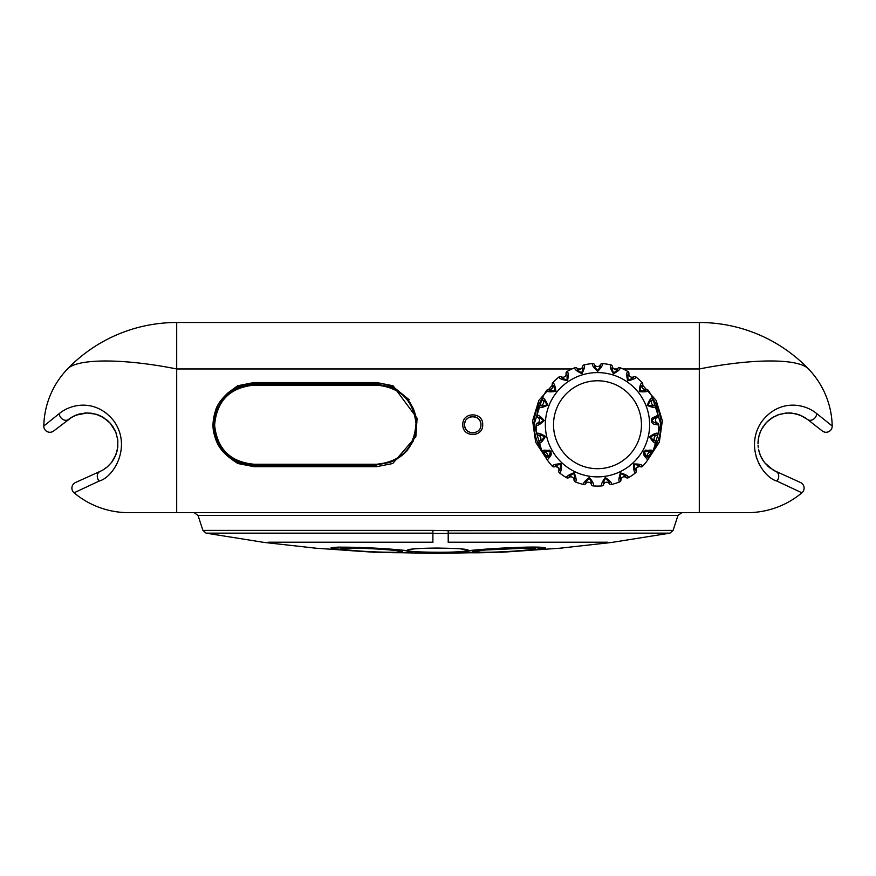 <?xml version="1.0" encoding="UTF-8"?>
<svg xmlns="http://www.w3.org/2000/svg" width="876" height="876" viewBox="0 0 876 876"><rect width="100%" height="100%" fill="white"/><g stroke="black" fill="none" stroke-linecap="round" stroke-linejoin="round"><path stroke-width="1.31" d="M525.786 548.102C502.079 547.982 457.6 551.902 478.055 552.274C500.459 553.063 558.143 548.026 525.786 548.102C517.563 548.026 496.922 548.847 482.446 550.227L473.73 551.902C473.577 551.814 472.635 552.482 489.684 552.23C502.966 551.99 524.965 550.675 532.301 549.438L534.721 548.65L525.786 548.102M540.514 547.423C561.253 548.453 497.48 553.325 472.098 552.668C459.593 552.285 462.331 551.267 480.322 549.591C499.55 547.905 531.36 546.734 540.514 547.423M543.854 548.113L542.277 548.672C535.192 550.172 510.62 551.814 494.36 552.329C472.547 553.063 464.521 552.482 464.74 552.187L464.181 551.847M525.699 548.113C539.036 548.332 537.262 549.197 520.388 550.708C500.338 552.099 485.271 552.57 475.175 552.11C463.141 551.322 504.718 547.993 525.699 548.113M543.93 547.982L543.897 547.916C542.288 548.277 551.541 546.898 520.048 547.412C478.92 548.453 441.92 553.325 480.322 552.668C501.247 552.296 519.873 551.267 536.178 549.591C549.986 547.664 544.609 546.942 520.048 547.412L474.266 550.15L464.225 551.847M542.671 547.423C562.151 548.923 480.278 554.179 465.474 552.46C445.983 551.103 527.856 545.649 542.671 547.423L467.488 550.796M544.85 548.037L542.726 547.358M464.915 551.234L463.371 552.088L470.708 552.69C482.391 553.019 513.5 551.847 532.17 550.04L544.938 547.905M411.709 551.858L404.602 552.657C395.842 552.898 373.384 552.274 353.707 550.84L332.573 548.398L331.971 547.982L335.245 547.412C314.539 548.453 378.596 553.336 403.967 552.668C416.461 552.296 413.669 551.267 395.58 549.591C376.253 547.894 344.367 546.723 335.234 547.412C348.024 546.372 401.547 549.252 409.672 551.212L411.698 551.803M358.569 547.423C382.199 548.146 410.559 550.435 412.421 551.727C413.297 552.734 404.186 552.986 385.111 552.46C360.89 551.595 343.6 550.347 333.252 548.726C327.46 547.248 335.902 546.81 358.569 547.423L338.574 547.106L331.029 548.015M330.986 547.905L342.275 549.898C352.897 551.07 380.841 552.69 400.562 552.734L411.972 552.263L412.716 551.88L410.899 551.212M408.512 550.818L358.558 547.358M402.511 551.65L395.481 550.435C386.896 549.438 364.602 548.113 350.093 548.102C323.715 547.982 359.269 551.902 388.21 552.274C403.048 552.438 406.267 551.913 397.868 550.708C383.633 549.186 367.712 548.321 350.093 548.102L341.169 548.672M350.181 548.113C367.745 548.332 383.6 549.197 397.748 550.708C406.836 552.099 401.58 552.57 381.969 552.11C352.94 551.322 326.737 547.993 350.181 548.113M355.82 547.423C396.762 548.453 433.883 553.325 395.569 552.668C374.731 552.285 356.16 551.267 339.877 549.591C326.047 547.686 331.369 546.952 355.82 547.423M375.191 552.219L365.796 551.628M347.881 550.413L375.136 552.252M500.864 552.252L528.02 550.413M510.215 551.628L500.809 552.252M468.54 550.336L459.637 548.683L437.945 548.058C419.308 548.19 409.081 548.891 407.285 550.172L407.384 550.336M437.945 548.113C459.801 548.332 469.755 549.197 467.806 550.708C460.064 552.11 445.687 552.57 424.685 552.121C395.645 551.332 406.53 548.004 437.945 548.113L437.945 548.058M482.698 424.74C483.224 437.803 462.112 437.671 462.824 424.586C462.309 411.545 483.388 411.709 482.698 424.729L482.698 424.74M465.55 420.874A8.18 8.18 0 0 0 464.587 424.729C464.072 435.241 481.362 435.317 480.935 424.783L480.935 424.729C481.439 414.173 464.061 414.195 464.587 424.729A8.18 8.18 0 0 0 475.569 432.415M432.908 530.659L432.897 533.429L448.205 533.429L448.194 530.659L432.908 530.396L202.904 530.396L198.053 515.482L194.165 512.657M432.897 535.126L432.897 533.155L206.068 533.155L264.245 542.441L432.897 542.441L432.897 533.429M448.205 533.155L669.932 533.155L673.096 530.396L448.194 530.659M448.216 542.2L607.659 542.2L448.216 542.2M432.897 542.2L268.439 542.2L432.897 542.2M808.318 368.774C797.784 358.164 752.166 358.525 699.311 368.96L699.311 322.499L176.689 322.499A151.537 151.537 0 0 0 67.496 368.96C77.176 358.317 123.604 358.361 176.689 368.96L176.689 322.499M776.881 481.066A6.132 4.851 114.1 0 0 776.136 471.616L769.314 467.423L764.737 462.813L773.311 470.171L800.467 482.501A6.132 6.132 0 0 1 801.912 492.805L776.881 481.066C762.711 477.289 744.348 447.943 761.321 422.177C778.271 399.215 803.719 402.785 816.717 413.592L832.2 426.01A84.852 84.852 0 0 0 808.384 368.84A151.537 151.537 0 0 0 699.311 322.499M106.631 413.461L104.791 412.092M774.537 409.99L773.366 410.68M756.141 456.823L756.755 458.685M758.452 462.747L759.393 464.565M75.533 482.501A6.132 6.132 0 0 0 74.088 492.805A6.132 6.132 0 0 1 75.533 482.501L102.448 470.313L107.201 466.985L111.57 462.418L116.015 454.502L117.8 447.198L117.789 439.982L115.742 432.065L110.376 423.371L103.62 417.633L96.141 414.238L86.79 412.957L78.818 414.151L72.182 416.954L53.71 430.97A6.132 6.132 0 0 1 43.8 426.01A84.852 84.852 0 0 1 67.496 368.96A84.852 84.852 0 0 0 43.8 426.01L59.283 413.592C72.051 403.004 96.776 399.303 113.891 421.06C132.013 446.388 113.781 477.376 99.119 481.066L74.088 492.805A84.852 84.852 0 0 0 128.641 512.657L747.359 512.657A84.852 84.852 0 0 0 760.499 511.628A84.852 84.852 0 0 1 747.359 512.657M547.073 459.67L535.641 442.128L532.619 420.721L538.828 400.42L552.406 385.155M642.568 385.155L656.146 400.42L662.355 420.721L659.332 442.128L647.901 459.67M639.042 466.536L636.6 467.904M558.373 467.904L555.932 466.536M376.658 466.667L253.974 466.667L237.922 463.535C220.248 452.366 216.755 444.252 213.875 433.149C212.277 426.459 212.868 418.816 215.649 410.22C217.149 404.865 221.31 399.051 228.132 392.776L237.615 385.758L253.974 382.538L376.658 382.538L393.017 385.758L417.118 418.257L415.848 436.719L392.722 463.535L376.658 466.667L376.658 465.627L253.974 465.627L237.429 462.178L223.862 452.618M800.467 482.501A6.132 6.132 0 0 1 801.912 492.805A84.852 84.852 0 0 1 760.499 511.628M71.438 417.392L68.459 419.451A6.132 4.884 -128 0 1 62.678 419.33A6.132 4.884 -128 0 1 59.283 413.592M69.5 418.673L74.372 415.826M75.796 415.202L87.042 412.946L93.436 413.56L100.236 415.793M101.397 416.363L108.69 421.597M109.248 422.155L111.581 424.838M112.402 425.944L115.873 432.383L117.745 439.577M117.888 440.924L117.242 450.417M117.11 450.998L114.406 458.038M113.924 458.904L111.887 462.002M111.471 462.55L107.573 466.667M106.631 467.455L102.689 470.171M764.638 462.681L762.558 459.714M762.251 459.21L760.543 455.87M760.171 454.972L759.021 451.501M757.992 443.475L758.233 439.774M758.255 439.577L758.934 436.073M758.966 435.952L760.094 432.459M760.215 432.153L761.572 429.24M771.942 417.907L777.527 415.038L785.553 413.111L779.005 414.512L771.942 417.907L766.39 422.539L761.649 429.098L766.204 422.736M766.752 422.155L769.478 419.692M767.913 421.038L774.088 416.637M800.062 415.147L807.541 419.451L802.909 416.461L796.207 413.899L788.969 412.946L782.564 413.56M785.695 413.089L791.586 413.089M791.871 413.122L799.197 414.819M822.29 430.97A6.132 6.132 0 0 0 832.2 426.01A6.132 6.132 0 0 1 822.29 430.97L807.541 419.451A6.132 4.884 -52 0 0 813.322 419.33A6.132 4.884 -52 0 0 816.717 413.592M99.864 471.616A6.132 4.851 65.9 0 0 99.119 481.066M537.218 433.576L536.791 433.587C537.755 432.602 540.634 433.543 545.419 436.39C542.682 441.34 540.525 443.574 538.959 443.092A61.342 61.342 0 0 0 542.091 451.085C542.726 449.859 545.759 449.903 551.168 451.217C550.008 456.757 548.617 459.528 546.974 459.528A61.342 61.342 0 0 0 552.318 466.24A2.048 2.048 0 0 0 554.585 466.755C554.804 465.846 556.775 465.057 560.52 464.379C560.421 468.167 559.841 470.259 558.789 470.653A2.048 2.048 0 0 0 559.468 472.876C561.045 472.383 561.56 469.328 561.034 463.7C555.472 464.039 552.57 464.882 552.318 466.24A2.048 2.048 0 0 0 554.585 466.755L554.826 466.558M543.109 452.071L547.182 456.856A46.001 46.001 0 0 1 543.109 452.071M552.241 388.123L550.533 389.491A46.001 46.001 0 0 1 552.241 388.123L550.643 389.404M541.072 400.387L542.145 398.744L534.108 424.323L541.434 449.662A46.001 46.001 0 0 1 542.638 398.032M652.335 398.032A46.001 46.001 0 0 1 653.54 449.662L660.876 424.323L652.828 398.744L653.901 400.387M642.732 388.123A46.001 46.001 0 0 1 644.44 389.491L644.342 389.404M647.791 456.856L651.864 452.071A46.001 46.001 0 0 1 647.791 456.856M635.275 472.503L635.505 472.876A2.048 2.048 0 0 0 636.184 470.653L635.899 470.226M619.518 481.526L619.628 481.942C618.456 481.209 618.719 478.197 620.438 472.909C625.869 474.464 628.53 476.073 628.41 477.705L628.158 477.365M601.801 485.501L601.779 485.928C600.87 484.888 602.02 482.085 605.217 477.53C609.948 480.628 612.017 482.939 611.415 484.472A61.342 61.342 0 0 0 619.628 481.942L620.788 480.782A2.048 2.048 0 0 0 620.931 480.015A2.048 2.048 0 0 1 620.788 480.793A2.048 2.048 0 0 0 620.931 480.015C620.164 479.49 620.153 477.354 620.887 473.631C624.38 475.11 626.11 476.413 626.099 477.53A2.048 2.048 0 0 0 628.41 477.705A61.342 61.342 0 0 0 635.505 472.876C634.169 472.525 633.534 469.569 633.622 463.995C639.272 463.897 642.283 464.641 642.655 466.24A61.342 61.342 0 0 0 648.01 459.528C646.63 459.593 645.152 456.944 643.586 451.6C648.952 449.837 652.051 449.662 652.883 451.085A61.342 61.342 0 0 0 656.014 443.092C654.722 443.552 652.532 441.471 649.455 436.828C654.065 433.554 656.978 432.47 658.183 433.587A61.342 61.342 0 0 0 658.829 425.024L656.814 424.729C652.313 424.488 650.66 422.32 651.864 418.246L657.69 415.41M583.69 484.067L583.558 484.472A61.342 61.342 0 0 1 575.346 481.942L575.455 481.526M566.827 477.365L566.564 477.705A2.048 2.048 0 0 0 568.885 477.53A2.048 2.048 0 0 1 568.185 477.902A2.048 2.048 0 0 0 568.885 477.53C568.82 476.599 570.473 475.263 573.846 473.511C574.875 477.168 574.93 479.336 574.043 480.015A2.048 2.048 0 0 0 575.346 481.942C576.704 481.012 576.298 477.935 574.13 472.712C568.918 474.672 566.4 476.336 566.564 477.705A61.342 61.342 0 0 1 559.468 472.876L559.698 472.503M480.935 424.783L480.935 424.783A8.18 8.18 0 0 1 480.76 426.437M393.904 386.798L381.454 383.447L376.658 383.173L376.658 383.94L395.032 388.232L409.245 399.828M220.829 400.573L235.184 388.44L253.974 383.94L376.658 383.94L376.658 384.86C400.343 387.017 413.658 399.894 416.593 423.48C414.797 448.402 401.493 462.112 376.658 464.587L253.974 464.587C230.18 462.429 216.865 449.443 214.029 425.648C215.934 400.934 229.249 387.345 253.974 384.86L376.658 384.86L253.974 384.86L253.974 383.173L236.728 386.798M760.697 431.036L758.945 436.04L757.992 443.606L758.112 440.924M758.507 449.224L760.302 455.29L763.489 461.148M548.475 458.137C551.738 455.772 552.088 453.111 549.548 450.155L542.332 450.998M543.328 452.158A2.048 2.048 0 0 0 544.106 452.246A2.048 2.048 0 0 1 542.091 451.085L543.328 452.158M652.642 450.998L645.524 450.122C642.864 453.045 643.181 455.717 646.499 458.137M537.284 415.41L536.879 415.301C538.094 414.644 540.569 416.385 544.292 420.524C540.218 424.444 537.503 425.944 536.145 425.024A61.342 61.342 0 0 0 536.791 433.587A2.048 2.048 0 0 0 538.368 435.284A2.048 2.048 0 0 1 537.645 434.967A2.048 2.048 0 0 0 538.368 435.284C539.058 434.66 541.138 435.12 544.609 436.664C542.397 439.741 540.733 441.143 539.649 440.869A2.048 2.048 0 0 0 539.134 441.471M542.715 398.087L542.343 397.857A61.342 61.342 0 0 1 546.646 390.422C547.248 391.944 550.336 392.24 555.91 391.287C555.154 385.769 554.092 382.943 552.723 382.801A61.342 61.342 0 0 1 559.019 376.954C559.14 378.596 562.009 379.779 567.615 380.523C568.524 375.027 568.338 372.004 567.068 371.468A61.342 61.342 0 0 1 574.809 367.734C574.448 369.344 576.835 371.325 581.971 373.68C584.456 368.697 585.179 365.763 584.117 364.865A61.342 61.342 0 0 1 592.614 363.584C591.793 365.007 593.49 367.602 597.706 371.369C601.549 367.34 603.104 364.745 602.36 363.584A61.342 61.342 0 0 1 610.857 364.865C609.652 365.982 610.506 368.971 613.43 373.811C618.292 371.095 620.537 369.07 620.164 367.734A61.342 61.342 0 0 1 627.906 371.468C626.428 372.18 626.362 375.278 627.731 380.775C633.173 379.604 635.921 378.333 635.965 376.954A61.342 61.342 0 0 1 642.25 382.801C640.63 383.042 639.655 385.988 639.338 391.638C644.889 392.13 647.89 391.725 648.328 390.422A61.342 61.342 0 0 1 652.631 397.857C650.999 397.616 649.204 400.146 647.244 405.446C652.39 407.548 655.379 408.052 656.19 406.935A61.342 61.342 0 0 1 658.095 415.301A2.048 2.048 0 0 1 657.088 417.392A2.048 2.048 0 0 0 657.69 416.877M552.997 383.119L552.723 382.801A2.048 2.048 0 0 0 552.373 385.09A2.048 2.048 0 0 1 552.176 384.334A2.048 2.048 0 0 0 552.373 385.09C553.293 385.243 554.234 387.148 555.187 390.827C551.398 391.014 549.274 390.597 548.803 389.568A2.048 2.048 0 0 0 548.015 389.546M567.243 371.862L567.068 371.468A2.048 2.048 0 0 0 566.06 373.559A2.048 2.048 0 0 1 566.093 372.771A2.048 2.048 0 0 0 566.06 373.559C566.903 373.964 567.232 376.078 567.057 379.866C563.388 378.925 561.483 377.906 561.33 376.79A2.048 2.048 0 0 0 560.585 376.527M584.172 365.292L584.117 364.865A2.048 2.048 0 0 0 582.54 366.573A2.048 2.048 0 0 1 582.803 365.829A2.048 2.048 0 0 0 582.54 366.573C583.219 367.208 582.923 369.322 581.631 372.891C578.401 370.909 576.879 369.365 577.065 368.259A2.048 2.048 0 0 0 576.43 367.789M602.283 364.011L602.36 363.584A2.048 2.048 0 0 0 600.356 364.745A2.048 2.048 0 0 1 600.816 364.12L602.36 363.584A2.048 2.048 0 0 0 600.356 364.745C600.816 365.555 599.896 367.482 597.618 370.526C595.111 367.679 594.114 365.752 594.618 364.745A2.048 2.048 0 0 0 594.158 364.109M619.967 368.117L620.164 367.734A2.048 2.048 0 0 0 617.908 368.259A2.048 2.048 0 0 1 618.533 367.789L620.164 367.734A2.048 2.048 0 0 0 617.908 368.259C618.106 369.168 616.671 370.734 613.594 372.968C612.039 369.519 611.645 367.383 612.433 366.573A2.048 2.048 0 0 0 612.171 365.829M635.658 377.26L635.965 376.954A2.048 2.048 0 0 0 633.644 376.79A2.048 2.048 0 0 1 634.388 376.527A2.048 2.048 0 0 0 633.644 376.79C633.567 377.709 631.727 378.793 628.136 380.02C627.665 376.253 627.928 374.107 628.913 373.559A2.048 2.048 0 0 0 628.88 372.771M647.955 390.619L648.328 390.422A2.048 2.048 0 0 0 646.17 389.568A2.048 2.048 0 0 1 646.948 389.546L648.328 390.422A2.048 2.048 0 0 0 646.17 389.568C645.82 390.433 643.75 390.926 639.951 391.035C640.619 387.301 641.495 385.32 642.601 385.09A2.048 2.048 0 0 0 642.798 384.334M655.763 407.011L656.19 406.935A2.048 2.048 0 0 0 654.372 405.489A2.048 2.048 0 0 1 655.138 405.687A2.048 2.048 0 0 0 654.372 405.489C653.781 406.212 651.656 406.059 647.999 405.051C649.729 401.679 651.153 400.047 652.281 400.157A2.048 2.048 0 0 0 652.697 399.478M655.62 442.917L656.014 443.092A2.048 2.048 0 0 0 655.325 440.869A2.048 2.048 0 0 1 655.85 441.471A2.048 2.048 0 0 0 655.325 440.869C654.438 441.143 652.762 439.829 650.31 436.927C653.638 435.12 655.741 434.573 656.606 435.284A2.048 2.048 0 0 0 657.328 434.967M626.099 477.53A3.165 3.165 0 0 0 620.931 480.015A3.165 3.165 0 0 1 626.099 477.53A2.048 2.048 0 0 0 628.41 477.705A61.342 61.342 0 0 0 635.505 472.876A2.048 2.048 0 0 0 636.184 470.653C635.297 470.368 634.662 468.342 634.257 464.565C638.035 464.937 640.071 465.671 640.389 466.755A2.048 2.048 0 0 0 642.655 466.24A61.342 61.342 0 0 0 648.01 459.528A2.048 2.048 0 0 0 647.999 457.206A2.048 2.048 0 0 1 648.317 457.929A2.048 2.048 0 0 0 647.999 457.206C647.068 457.195 645.864 455.443 644.364 451.95C648.087 451.206 650.244 451.304 650.868 452.246A2.048 2.048 0 0 0 652.883 451.085A2.048 2.048 0 0 1 650.868 452.246A3.165 3.165 0 0 0 647.999 457.206A3.165 3.165 0 0 1 650.868 452.246M574.043 480.015A3.165 3.165 0 0 0 568.885 477.53A3.165 3.165 0 0 1 574.043 480.015A2.048 2.048 0 0 0 575.346 481.942A61.342 61.342 0 0 0 583.558 484.472A2.048 2.048 0 0 0 585.157 484.176A2.048 2.048 0 0 1 583.558 484.472C582.989 483.213 584.916 480.869 589.318 477.464C592.921 481.811 594.213 484.636 593.194 485.928A61.342 61.342 0 0 0 601.779 485.928L603.236 485.162A2.048 2.048 0 0 0 603.597 484.472C603.017 483.738 603.63 481.701 605.436 478.351C608.338 480.793 609.608 482.545 609.258 483.618A2.048 2.048 0 0 0 609.816 484.176M583.558 484.472L585.168 484.176A2.048 2.048 0 0 0 585.715 483.618C585.376 482.753 586.57 480.979 589.274 478.318C591.333 481.504 592.034 483.552 591.377 484.472A2.048 2.048 0 0 0 591.749 485.173M480.935 424.729A8.18 8.18 0 0 0 466.437 419.549M252.43 384.892L241.918 386.71L235.381 389.415L229.621 393.061L224.584 397.605L217.675 407.8L215.463 413.614L213.886 426.163L215.08 434.529L217.314 440.956L220.675 447.012L225.012 452.366L235.436 460.141L241.535 462.692L253.974 464.663L377.906 464.641L390.083 462.364L396.423 459.473L406.694 451.217L413.297 441.011L416.527 429.218L416.691 422.199L415.618 415.246L413.363 408.665L409.99 402.577L405.654 397.189L400.77 392.875L389.053 386.82L378.64 384.914M554.585 466.755A3.165 3.165 0 0 1 558.789 470.653A3.165 3.165 0 0 0 554.585 466.755A2.048 2.048 0 0 1 553.807 466.897L552.318 466.24A61.342 61.342 0 0 1 546.974 459.528A2.048 2.048 0 0 1 546.974 457.206C548.091 457.141 549.263 455.312 550.478 451.72C546.701 451.271 544.576 451.447 544.106 452.246A3.165 3.165 0 0 1 546.974 457.206A2.048 2.048 0 0 0 546.974 459.528M545.343 424.729A52.144 52.144 0 0 0 597.487 476.873A52.144 52.144 0 0 0 649.631 424.729A52.144 52.144 0 0 0 597.487 372.596A52.144 52.144 0 0 0 545.343 424.729M541.445 405.665L540.601 405.489C541.357 406.322 543.514 406.092 547.073 404.8C545.08 401.569 543.613 400.025 542.693 400.157A2.048 2.048 0 0 1 542.277 399.478A2.048 2.048 0 0 0 542.693 400.157A2.048 2.048 0 0 1 542.277 399.489L542.343 397.857A2.048 2.048 0 0 0 542.277 399.478A2.048 2.048 0 0 1 542.343 397.857C543.7 397.595 545.551 399.982 547.894 405.03C542.846 407.581 539.813 408.216 538.784 406.935A61.342 61.342 0 0 0 536.879 415.301A2.048 2.048 0 0 0 537.886 417.392A2.048 2.048 0 0 1 537.295 416.888L536.879 415.301A2.048 2.048 0 0 0 537.886 417.392C538.729 416.998 540.58 418.049 543.438 420.546C540.415 422.834 538.422 423.688 537.459 423.108A2.048 2.048 0 0 0 536.791 423.524M540.437 440.551L539.649 440.869A2.048 2.048 0 0 0 538.959 443.092A2.048 2.048 0 0 1 539.649 440.869A3.165 3.165 0 0 0 538.368 435.284A3.165 3.165 0 0 1 539.649 440.869A3.165 3.165 0 0 0 538.368 435.284M540.601 405.489A3.165 3.165 0 0 0 542.693 400.157A3.165 3.165 0 0 1 540.601 405.489A2.048 2.048 0 0 0 538.784 406.935A2.048 2.048 0 0 1 540.601 405.489A2.048 2.048 0 0 0 539.835 405.687M594.76 365.599L594.618 364.745A2.048 2.048 0 0 0 592.614 363.584A2.048 2.048 0 0 1 594.618 364.745A3.165 3.165 0 0 0 600.356 364.745A3.165 3.165 0 0 1 594.618 364.745M651.536 400.584L652.281 400.157A2.048 2.048 0 0 0 652.631 397.857A2.048 2.048 0 0 1 652.281 400.157A3.165 3.165 0 0 0 654.372 405.489A3.165 3.165 0 0 1 652.281 400.157M658.829 425.024L658.183 423.524A2.048 2.048 0 0 1 658.829 425.024A2.048 2.048 0 0 0 657.515 423.108A2.048 2.048 0 0 1 658.183 423.524A2.048 2.048 0 0 0 657.515 423.108C656.748 423.623 654.755 422.856 651.558 420.819C654.208 418.104 656.047 416.965 657.088 417.392A3.165 3.165 0 0 0 657.515 423.108A3.165 3.165 0 0 1 657.088 417.392A2.048 2.048 0 0 0 658.095 415.301M640.389 466.755A3.165 3.165 0 0 0 636.184 470.653A3.165 3.165 0 0 1 640.389 466.755A2.048 2.048 0 0 0 642.655 466.24M619.628 481.942A2.048 2.048 0 0 0 620.788 480.793A2.048 2.048 0 0 1 619.628 481.942A61.342 61.342 0 0 1 611.415 484.472A2.048 2.048 0 0 1 609.258 483.618A3.165 3.165 0 0 0 603.597 484.472A2.048 2.048 0 0 1 603.225 485.173A2.048 2.048 0 0 0 603.597 484.472A3.165 3.165 0 0 1 609.258 483.618A2.048 2.048 0 0 0 611.415 484.472M601.779 485.928A2.048 2.048 0 0 0 603.225 485.173A2.048 2.048 0 0 1 601.779 485.928A61.342 61.342 0 0 1 593.194 485.928A2.048 2.048 0 0 1 591.377 484.472A3.165 3.165 0 0 0 585.715 483.618A2.048 2.048 0 0 1 585.157 484.176A2.048 2.048 0 0 0 585.715 483.618A3.165 3.165 0 0 1 591.377 484.472A2.048 2.048 0 0 0 593.194 485.928M537.459 423.108A2.048 2.048 0 0 0 536.145 425.024A2.048 2.048 0 0 1 537.459 423.108A3.165 3.165 0 0 0 537.886 417.392A3.165 3.165 0 0 1 537.459 423.108A3.165 3.165 0 0 0 537.886 417.392M656.606 435.284A2.048 2.048 0 0 0 658.183 433.587A2.048 2.048 0 0 1 656.606 435.284A3.165 3.165 0 0 0 655.325 440.869A3.165 3.165 0 0 1 656.606 435.284A3.165 3.165 0 0 0 655.325 440.869M642.601 385.09A2.048 2.048 0 0 0 642.25 382.801A2.048 2.048 0 0 1 642.601 385.09A3.165 3.165 0 0 0 646.17 389.568A3.165 3.165 0 0 1 642.601 385.09M628.913 373.559A2.048 2.048 0 0 0 627.906 371.468A2.048 2.048 0 0 1 628.913 373.559A3.165 3.165 0 0 0 633.644 376.79A3.165 3.165 0 0 1 628.913 373.559M612.433 366.573A2.048 2.048 0 0 0 610.857 364.865A2.048 2.048 0 0 1 612.433 366.573A3.165 3.165 0 0 0 617.908 368.259A3.165 3.165 0 0 1 612.433 366.573M577.065 368.259A2.048 2.048 0 0 0 574.809 367.734A2.048 2.048 0 0 1 577.065 368.259A3.165 3.165 0 0 0 582.54 366.573A3.165 3.165 0 0 1 577.065 368.259M561.33 376.79A2.048 2.048 0 0 0 559.019 376.954A2.048 2.048 0 0 1 561.33 376.79A3.165 3.165 0 0 0 566.06 373.559A3.165 3.165 0 0 1 561.33 376.79M548.803 389.568A2.048 2.048 0 0 0 546.646 390.422A2.048 2.048 0 0 1 548.803 389.568A3.165 3.165 0 0 0 552.373 385.09A3.165 3.165 0 0 1 548.803 389.568M376.658 465.627L376.658 464.236C401.131 461.761 414.249 448.173 416.012 423.469C413.111 400.091 400.004 387.323 376.658 385.166L376.658 384.86M376.658 385.166L253.974 385.166C229.84 387.575 216.722 400.89 214.609 425.112C217.16 448.972 230.289 462.013 253.974 464.236L376.658 464.236M597.487 468.693A43.964 43.964 0 0 0 641.451 424.729A43.964 43.964 0 0 0 597.487 380.775A43.964 43.964 0 0 0 553.523 424.729A43.964 43.964 0 0 0 597.487 468.693M448.216 542.441L607.692 542.441L448.216 542.441L448.205 533.429L433.051 533.429M438 553.49L373.373 552.132M315.973 548.201L264.344 542.452M673.096 530.396L677.947 515.482L198.053 515.482M699.311 512.657L699.311 368.96L623.033 368.96M616.956 368.96L614.175 368.96M580.799 368.96L578.018 368.96M571.94 368.96L176.689 368.96L176.689 512.657M115.501 511.628A84.852 84.852 0 0 0 128.641 512.657M53.71 430.97A6.132 6.132 0 0 1 43.8 426.01M376.658 382.538L376.658 383.173L253.974 383.173L253.974 382.538M253.974 466.667L253.974 464.236M648.01 459.528A2.048 2.048 0 0 0 648.317 457.929L648.01 459.528M635.505 472.876L636.272 471.43A2.048 2.048 0 0 0 636.184 470.653M566.564 477.705A2.048 2.048 0 0 0 568.185 477.902L566.564 477.705A61.342 61.342 0 0 1 559.468 472.876A2.048 2.048 0 0 1 558.789 470.653M546.974 457.206A3.165 3.165 0 0 0 544.106 452.246M536.791 433.587A2.048 2.048 0 0 0 537.645 434.967L536.791 433.587M552.723 382.801A2.048 2.048 0 0 0 552.176 384.334L552.723 382.801M567.068 371.468A2.048 2.048 0 0 0 566.093 372.771L567.068 371.468M584.117 364.865A2.048 2.048 0 0 0 582.803 365.829L584.117 364.865M635.965 376.954A2.048 2.048 0 0 0 634.388 376.527L635.965 376.954M656.19 406.935A2.048 2.048 0 0 0 655.138 405.687L656.19 406.935M656.014 443.092A2.048 2.048 0 0 0 655.85 441.471L656.014 443.092M609.258 483.618A3.165 3.165 0 0 0 603.597 484.472M591.377 484.472A3.165 3.165 0 0 0 585.715 483.618M657.088 417.392A3.165 3.165 0 0 0 657.515 423.108M313.849 548.058L375.07 552.318M562.151 548.058L500.93 552.318M468.627 550.172L467.083 550.884C460.228 553.074 405.599 552.417 407.515 550.478L407.285 550.172M560.06 548.201L611.744 542.441L669.932 533.155M206.068 533.155L202.904 530.396M69.938 418.367L72.817 416.604M76.519 414.917L79.793 413.888M84.107 413.122L87.031 412.946M90.447 413.111L93.436 413.56M96.995 414.512L99.338 415.388M101.78 416.56L104.058 417.907M106.401 419.593L108.087 421.038M109.609 422.539L111.186 424.334M112.5 426.086L113.573 427.729M114.351 429.098L115.303 431.036M75.358 415.388L78.818 414.151M547.369 457.053L545.365 454.896M541.948 450.428L540.722 448.512M653.025 450.428L654.252 448.512M647.605 457.053L649.609 454.896M776.136 471.616L773.311 470.171M806.062 418.367L803.183 416.604M799.481 414.917L796.207 413.888M791.893 413.122L788.969 412.946M779.005 414.512L776.662 415.388M766.39 422.539L764.814 424.334M763.5 426.086L762.427 427.729M758.211 447.297L758.025 445.107M759.569 453.319L760.302 455.29M761.244 457.371L762.328 459.342M767.595 465.912L770.201 468.113M677.947 515.482L681.835 512.657M502.594 552.132L432.689 553.501"/></g></svg>
